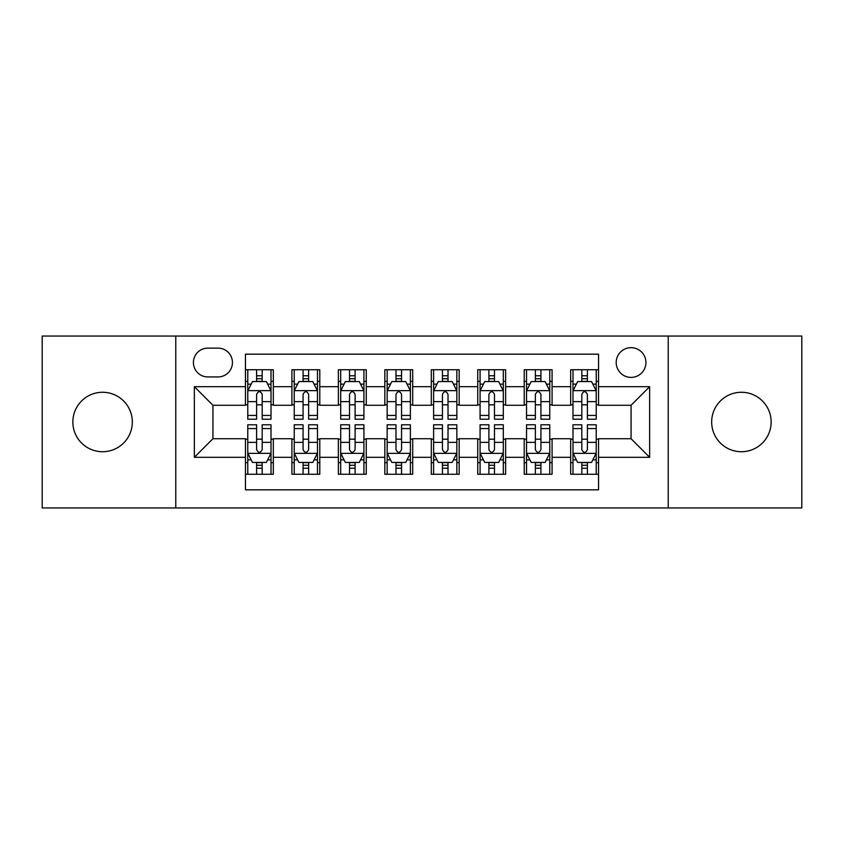 <?xml version="1.0" encoding="UTF-8"?>
<svg xmlns="http://www.w3.org/2000/svg" width="844" height="844" viewBox="0 0 844 844"><rect width="100%" height="100%" fill="white"/><g stroke="black" fill="none" stroke-linecap="round" stroke-linejoin="round"><path stroke-width="1.27" d="M741.401 392.27A29.73 29.73 0 0 0 711.671 422A29.73 29.73 0 0 0 741.401 451.73A29.73 29.73 0 0 0 771.142 422A29.73 29.73 0 0 0 741.401 392.27M102.599 392.27A29.73 29.73 0 0 0 72.858 422A29.73 29.73 0 0 0 102.599 451.73A29.73 29.73 0 0 0 132.329 422A29.73 29.73 0 0 0 102.599 392.27M631.069 347.665A14.865 14.865 0 0 0 616.194 362.53A14.865 14.865 0 0 0 631.069 377.395A14.865 14.865 0 0 0 645.934 362.53A14.865 14.865 0 0 0 631.069 347.665M668.226 507.951L801.8 507.951L801.8 336.049L668.226 336.049L668.226 507.951L175.774 507.951L175.774 336.049L42.2 336.049L42.2 507.951L175.774 507.951M598.544 369.735L570.671 369.735L570.671 386.689L552.081 386.689L552.081 405.278L570.671 405.278L570.671 386.689M552.081 386.689L552.081 369.735L524.208 369.735L524.208 386.689L505.63 386.689L505.63 405.278L524.208 405.278L524.208 386.689M505.63 386.689L505.63 369.735L477.746 369.735L477.746 386.689L459.168 386.689L459.168 405.278L477.746 405.278L477.746 386.689M459.168 386.689L459.168 369.735L431.295 369.735L431.295 386.689L412.705 386.689L412.705 405.278L431.295 405.278L431.295 386.689M412.705 386.689L412.705 369.735L384.832 369.735L384.832 386.689L366.254 386.689L366.254 405.278L384.832 405.278L384.832 386.689M366.254 386.689L366.254 369.735L338.37 369.735L338.37 386.689L319.792 386.689L319.792 405.278L338.37 405.278L338.37 386.689M319.792 386.689L319.792 369.735L291.918 369.735L291.918 405.278L273.329 405.278L273.329 369.735L245.456 369.735M245.456 474.265L273.329 474.265L273.329 438.722L291.918 438.722L291.918 474.265L319.792 474.265L319.792 438.722L338.37 438.722L338.37 457.311L319.792 457.311M338.37 457.311L338.37 474.265L366.254 474.265L366.254 438.722L384.832 438.722L384.832 457.311L366.254 457.311M384.832 457.311L384.832 474.265L412.705 474.265L412.705 438.722L431.295 438.722L431.295 457.311L412.705 457.311M431.295 457.311L431.295 474.265L459.168 474.265L459.168 438.722L477.746 438.722L477.746 457.311L459.168 457.311M477.746 457.311L477.746 474.265L505.63 474.265L505.63 438.722L524.208 438.722L524.208 457.311L505.63 457.311M524.208 457.311L524.208 474.265L552.081 474.265L552.081 438.722L570.671 438.722L570.671 457.311L552.081 457.311M207.824 376.93L218.047 376.93A14.401 14.401 0 0 0 232.448 362.53A14.401 14.401 0 0 0 218.047 348.129L207.824 348.129A14.401 14.401 0 0 0 193.424 362.53A14.401 14.401 0 0 0 207.824 376.93M668.226 336.049L175.774 336.049M598.544 386.689L598.544 354.174L245.456 354.174L245.456 405.278L212.931 405.278L212.931 438.722L245.456 438.722L245.456 489.826L598.544 489.826L598.544 438.722L631.069 438.722L631.069 405.278L598.544 405.278L598.544 386.689L649.648 386.689L649.648 457.311L598.544 457.311M245.456 457.311L194.352 457.311L194.352 386.689L245.456 386.689M570.671 457.311L570.671 474.265L598.544 474.265M245.456 381.351L247.777 381.351M256.608 381.351L262.178 381.351M271.008 381.351L273.329 381.351M245.456 404.814L247.777 404.814M256.608 404.814L262.178 404.814M271.008 404.814L273.329 404.814M245.456 439.186L247.777 439.186M256.608 439.186L262.178 439.186M271.008 439.186L273.329 439.186M245.456 462.649L247.777 462.649M256.608 462.649L262.178 462.649M271.008 462.649L273.329 462.649M291.918 404.814L294.239 404.814M303.07 404.814L308.64 404.814M317.471 404.814L319.792 404.814M291.918 381.351L294.239 381.351M303.07 381.351L308.64 381.351M317.471 381.351L319.792 381.351M291.918 439.186L294.239 439.186M303.07 439.186L308.64 439.186M317.471 439.186L319.792 439.186M291.918 462.649L294.239 462.649M303.07 462.649L308.64 462.649M317.471 462.649L319.792 462.649M338.37 439.186L340.702 439.186M349.522 439.186L355.102 439.186M363.922 439.186L366.254 439.186M338.37 462.649L340.702 462.649M349.522 462.649L355.102 462.649M363.922 462.649L366.254 462.649M338.37 381.351L340.702 381.351M349.522 381.351L355.102 381.351M363.922 381.351L366.254 381.351M338.37 404.814L340.702 404.814M349.522 404.814L355.102 404.814M363.922 404.814L366.254 404.814M384.832 439.186L387.153 439.186M395.984 439.186L401.554 439.186M410.384 439.186L412.705 439.186M384.832 462.649L387.153 462.649M395.984 462.649L401.554 462.649M410.384 462.649L412.705 462.649M384.832 381.351L387.153 381.351M395.984 381.351L401.554 381.351M410.384 381.351L412.705 381.351M384.832 404.814L387.153 404.814M395.984 404.814L401.554 404.814M410.384 404.814L412.705 404.814M431.295 439.186L433.616 439.186M442.446 439.186L448.016 439.186M456.847 439.186L459.168 439.186M431.295 462.649L433.616 462.649M442.446 462.649L448.016 462.649M456.847 462.649L459.168 462.649M431.295 381.351L433.616 381.351M442.446 381.351L448.016 381.351M456.847 381.351L459.168 381.351M431.295 404.814L433.616 404.814M442.446 404.814L448.016 404.814M456.847 404.814L459.168 404.814M477.746 439.186L480.078 439.186M488.898 439.186L494.478 439.186M503.298 439.186L505.63 439.186M477.746 462.649L480.078 462.649M488.898 462.649L494.478 462.649M503.298 462.649L505.63 462.649M477.746 381.351L480.078 381.351M488.898 381.351L494.478 381.351M503.298 381.351L505.63 381.351M477.746 404.814L480.078 404.814M488.898 404.814L494.478 404.814M503.298 404.814L505.63 404.814M524.208 439.186L526.529 439.186M535.36 439.186L540.93 439.186M549.76 439.186L552.081 439.186M524.208 462.649L526.529 462.649M535.36 462.649L540.93 462.649M549.76 462.649L552.081 462.649M524.208 381.351L526.529 381.351M535.36 381.351L540.93 381.351M549.76 381.351L552.081 381.351M524.208 404.814L526.529 404.814M535.36 404.814L540.93 404.814M549.76 404.814L552.081 404.814M570.671 439.186L572.992 439.186M581.822 439.186L587.392 439.186M596.223 439.186L598.544 439.186M570.671 462.649L572.992 462.649M581.822 462.649L587.392 462.649M596.223 462.649L598.544 462.649M570.671 381.351L572.992 381.351M581.822 381.351L587.392 381.351M596.223 381.351L598.544 381.351M570.671 404.814L572.992 404.814M581.822 404.814L587.392 404.814M596.223 404.814L598.544 404.814M212.931 405.278L194.352 386.689M212.931 438.722L194.352 457.311M649.648 386.689L631.069 405.278M649.648 457.311L631.069 438.722M262.178 375.77L256.608 375.77M271.008 415.427L262.178 415.427L262.178 419.215L271.008 419.215L271.008 390.877L266.366 381.583L252.43 381.583L247.777 390.877L247.777 419.215L256.608 419.215L256.608 415.427L247.777 415.427M247.777 390.877L247.777 369.735M271.008 390.877L271.008 369.735M256.608 381.583L256.608 369.735M262.178 369.735L262.178 381.583M262.178 415.427L262.178 394.359C260.321 390.783 258.464 390.783 256.608 394.359L256.608 415.427M256.608 468.23L262.178 468.23M247.777 428.573L256.608 428.573L256.608 424.785L247.777 424.785L247.777 453.122L252.43 462.417L266.366 462.417L271.008 453.122L271.008 424.785L262.178 424.785L262.178 428.573L271.008 428.573M271.008 453.122L271.008 474.265M247.777 453.122L247.777 474.265M262.178 462.417L262.178 474.265M256.608 474.265L256.608 462.417M256.608 428.573L256.608 449.641C258.464 453.217 260.321 453.217 262.178 449.641L262.178 428.573M308.64 375.77L303.07 375.77M317.471 415.427L308.64 415.427L308.64 419.215L317.471 419.215L317.471 390.877L312.818 381.583L298.882 381.583L294.239 390.877L294.239 419.215L303.07 419.215L303.07 415.427L294.239 415.427M294.239 390.877L294.239 369.735M317.471 390.877L317.471 369.735M303.07 381.583L303.07 369.735M308.64 369.735L308.64 381.583M308.64 415.427L308.64 394.359C306.783 390.783 304.927 390.783 303.07 394.359L303.07 415.427M355.102 375.77L349.522 375.77M363.922 415.427L355.102 415.427L355.102 419.215L363.922 419.215L363.922 390.877L359.28 381.583L345.344 381.583L340.702 390.877L340.702 419.215L349.522 419.215L349.522 415.427L340.702 415.427M340.702 390.877L340.702 369.735M363.922 390.877L363.922 369.735M349.522 381.583L349.522 369.735M355.102 369.735L355.102 381.583M355.102 415.427L355.102 394.359C353.246 390.783 351.389 390.783 349.522 394.359L349.522 415.427M401.554 375.77L395.984 375.77M410.384 415.427L401.554 415.427L401.554 419.215L410.384 419.215L410.384 390.877L405.742 381.583L391.806 381.583L387.153 390.877L387.153 419.215L395.984 419.215L395.984 415.427L387.153 415.427M387.153 390.877L387.153 369.735M410.384 390.877L410.384 369.735M395.984 381.583L395.984 369.735M401.554 369.735L401.554 381.583M401.554 415.427L401.554 394.359C399.697 390.783 397.841 390.783 395.984 394.359L395.984 415.427M448.016 375.77L442.446 375.77M456.847 415.427L448.016 415.427L448.016 419.215L456.847 419.215L456.847 390.877L452.194 381.583L438.258 381.583L433.616 390.877L433.616 419.215L442.446 419.215L442.446 415.427L433.616 415.427M433.616 390.877L433.616 369.735M456.847 390.877L456.847 369.735M442.446 381.583L442.446 369.735M448.016 369.735L448.016 381.583M448.016 415.427L448.016 394.359C446.159 390.783 444.303 390.783 442.446 394.359L442.446 415.427M303.07 468.23L308.64 468.23M294.239 428.573L303.07 428.573L303.07 424.785L294.239 424.785L294.239 453.122L298.882 462.417L312.818 462.417L317.471 453.122L317.471 424.785L308.64 424.785L308.64 428.573L317.471 428.573M317.471 453.122L317.471 474.265M294.239 453.122L294.239 474.265M308.64 462.417L308.64 474.265M303.07 474.265L303.07 462.417M303.07 428.573L303.07 449.641C304.927 453.217 306.783 453.217 308.64 449.641L308.64 428.573M349.522 468.23L355.102 468.23M340.702 428.573L349.522 428.573L349.522 424.785L340.702 424.785L340.702 453.122L345.344 462.417L359.28 462.417L363.922 453.122L363.922 424.785L355.102 424.785L355.102 428.573L363.922 428.573M363.922 453.122L363.922 474.265M340.702 453.122L340.702 474.265M355.102 462.417L355.102 474.265M349.522 474.265L349.522 462.417M349.522 428.573L349.522 449.641C351.378 453.217 353.235 453.217 355.102 449.641L355.102 428.573M395.984 468.23L401.554 468.23M387.153 428.573L395.984 428.573L395.984 424.785L387.153 424.785L387.153 453.122L391.806 462.417L405.742 462.417L410.384 453.122L410.384 424.785L401.554 424.785L401.554 428.573L410.384 428.573M410.384 453.122L410.384 474.265M387.153 453.122L387.153 474.265M401.554 462.417L401.554 474.265M395.984 474.265L395.984 462.417M395.984 428.573L395.984 449.641C397.841 453.217 399.697 453.217 401.554 449.641L401.554 428.573M442.446 468.23L448.016 468.23M433.616 428.573L442.446 428.573L442.446 424.785L433.616 424.785L433.616 453.122L438.258 462.417L452.194 462.417L456.847 453.122L456.847 424.785L448.016 424.785L448.016 428.573L456.847 428.573M456.847 453.122L456.847 474.265M433.616 453.122L433.616 474.265M448.016 462.417L448.016 474.265M442.446 474.265L442.446 462.417M442.446 428.573L442.446 449.641C444.303 453.217 446.159 453.217 448.016 449.641L448.016 428.573M494.478 375.77L488.898 375.77M503.298 415.427L494.478 415.427L494.478 419.215L503.298 419.215L503.298 390.877L498.656 381.583L484.72 381.583L480.078 390.877L480.078 419.215L488.898 419.215L488.898 415.427L480.078 415.427M480.078 390.877L480.078 369.735M503.298 390.877L503.298 369.735M488.898 381.583L488.898 369.735M494.478 369.735L494.478 381.583M494.478 415.427L494.478 394.359C492.622 390.783 490.765 390.783 488.898 394.359L488.898 415.427M488.898 468.23L494.478 468.23M480.078 428.573L488.898 428.573L488.898 424.785L480.078 424.785L480.078 453.122L484.72 462.417L498.656 462.417L503.298 453.122L503.298 424.785L494.478 424.785L494.478 428.573L503.298 428.573M503.298 453.122L503.298 474.265M480.078 453.122L480.078 474.265M494.478 462.417L494.478 474.265M488.898 474.265L488.898 462.417M488.898 428.573L488.898 449.641C490.754 453.217 492.611 453.217 494.478 449.641L494.478 428.573M540.93 375.77L535.36 375.77M549.76 415.427L540.93 415.427L540.93 419.215L549.76 419.215L549.76 390.877L545.119 381.583L531.182 381.583L526.529 390.877L526.529 419.215L535.36 419.215L535.36 415.427L526.529 415.427M526.529 390.877L526.529 369.735M549.76 390.877L549.76 369.735M535.36 381.583L535.36 369.735M540.93 369.735L540.93 381.583M540.93 415.427L540.93 394.359C539.073 390.783 537.217 390.783 535.36 394.359L535.36 415.427M535.36 468.23L540.93 468.23M526.529 428.573L535.36 428.573L535.36 424.785L526.529 424.785L526.529 453.122L531.182 462.417L545.119 462.417L549.76 453.122L549.76 424.785L540.93 424.785L540.93 428.573L549.76 428.573M549.76 453.122L549.76 474.265M526.529 453.122L526.529 474.265M540.93 462.417L540.93 474.265M535.36 474.265L535.36 462.417M535.36 428.573L535.36 449.641C537.217 453.217 539.073 453.217 540.93 449.641L540.93 428.573M587.392 375.77L581.822 375.77M596.223 415.427L587.392 415.427L587.392 419.215L596.223 419.215L596.223 390.877L591.57 381.583L577.634 381.583L572.992 390.877L572.992 419.215L581.822 419.215L581.822 415.427L572.992 415.427M572.992 390.877L572.992 369.735M596.223 390.877L596.223 369.735M581.822 381.583L581.822 369.735M587.392 369.735L587.392 381.583M587.392 415.427L587.392 394.359C585.536 390.783 583.679 390.783 581.822 394.359L581.822 415.427M581.822 468.23L587.392 468.23M572.992 428.573L581.822 428.573L581.822 424.785L572.992 424.785L572.992 453.122L577.634 462.417L591.57 462.417L596.223 453.122L596.223 424.785L587.392 424.785L587.392 428.573L596.223 428.573M596.223 453.122L596.223 474.265M572.992 453.122L572.992 474.265M587.392 462.417L587.392 474.265M581.822 474.265L581.822 462.417M581.822 428.573L581.822 449.641C583.679 453.217 585.536 453.217 587.392 449.641L587.392 428.573M291.918 457.311L273.329 457.311M291.918 386.689L273.329 386.689M270.892 390.645L247.893 390.645M247.777 384.136L251.143 384.136M267.643 384.136L271.008 384.136M256.608 401.638L247.777 401.638M271.008 401.638L262.178 401.638M262.178 378.734L256.608 378.734M247.893 453.355L270.892 453.355M271.008 459.864L267.643 459.864M251.143 459.864L247.777 459.864M262.178 442.361L271.008 442.361M247.777 442.361L256.608 442.361M256.608 465.266L262.178 465.266M317.355 390.645L294.356 390.645M294.239 384.136L297.605 384.136M314.105 384.136L317.471 384.136M303.07 401.638L294.239 401.638M317.471 401.638L308.64 401.638M308.64 378.734L303.07 378.734M363.806 390.645L340.818 390.645M340.702 384.136L344.067 384.136M360.557 384.136L363.922 384.136M349.522 401.638L340.702 401.638M363.922 401.638L355.102 401.638M355.102 378.734L349.522 378.734M410.268 390.645L387.269 390.645M387.153 384.136L390.519 384.136M407.019 384.136L410.384 384.136M395.984 401.638L387.153 401.638M410.384 401.638L401.554 401.638M401.554 378.734L395.984 378.734M456.731 390.645L433.732 390.645M433.616 384.136L436.981 384.136M453.481 384.136L456.847 384.136M442.446 401.638L433.616 401.638M456.847 401.638L448.016 401.638M448.016 378.734L442.446 378.734M294.356 453.355L317.355 453.355M317.471 459.864L314.105 459.864M297.605 459.864L294.239 459.864M308.64 442.361L317.471 442.361M294.239 442.361L303.07 442.361M303.07 465.266L308.64 465.266M340.818 453.355L363.806 453.355M363.922 459.864L360.557 459.864M344.067 459.864L340.702 459.864M355.102 442.361L363.922 442.361M340.702 442.361L349.522 442.361M349.522 465.266L355.102 465.266M387.269 453.355L410.268 453.355M410.384 459.864L407.019 459.864M390.519 459.864L387.153 459.864M401.554 442.361L410.384 442.361M387.153 442.361L395.984 442.361M395.984 465.266L401.554 465.266M433.732 453.355L456.731 453.355M456.847 459.864L453.481 459.864M436.981 459.864L433.616 459.864M448.016 442.361L456.847 442.361M433.616 442.361L442.446 442.361M442.446 465.266L448.016 465.266M503.182 390.645L480.194 390.645M480.078 384.136L483.443 384.136M499.933 384.136L503.298 384.136M488.898 401.638L480.078 401.638M503.298 401.638L494.478 401.638M494.478 378.734L488.898 378.734M480.194 453.355L503.182 453.355M503.298 459.864L499.933 459.864M483.443 459.864L480.078 459.864M494.478 442.361L503.298 442.361M480.078 442.361L488.898 442.361M488.898 465.266L494.478 465.266M549.644 390.645L526.645 390.645M526.529 384.136L529.895 384.136M546.395 384.136L549.76 384.136M535.36 401.638L526.529 401.638M549.76 401.638L540.93 401.638M540.93 378.734L535.36 378.734M526.645 453.355L549.644 453.355M549.76 459.864L546.395 459.864M529.895 459.864L526.529 459.864M540.93 442.361L549.76 442.361M526.529 442.361L535.36 442.361M535.36 465.266L540.93 465.266M596.107 390.645L573.108 390.645M572.992 384.136L576.357 384.136M592.857 384.136L596.223 384.136M581.822 401.638L572.992 401.638M596.223 401.638L587.392 401.638M587.392 378.734L581.822 378.734M573.108 453.355L596.107 453.355M596.223 459.864L592.857 459.864M576.357 459.864L572.992 459.864M587.392 442.361L596.223 442.361M572.992 442.361L581.822 442.361M581.822 465.266L587.392 465.266"/></g></svg>
